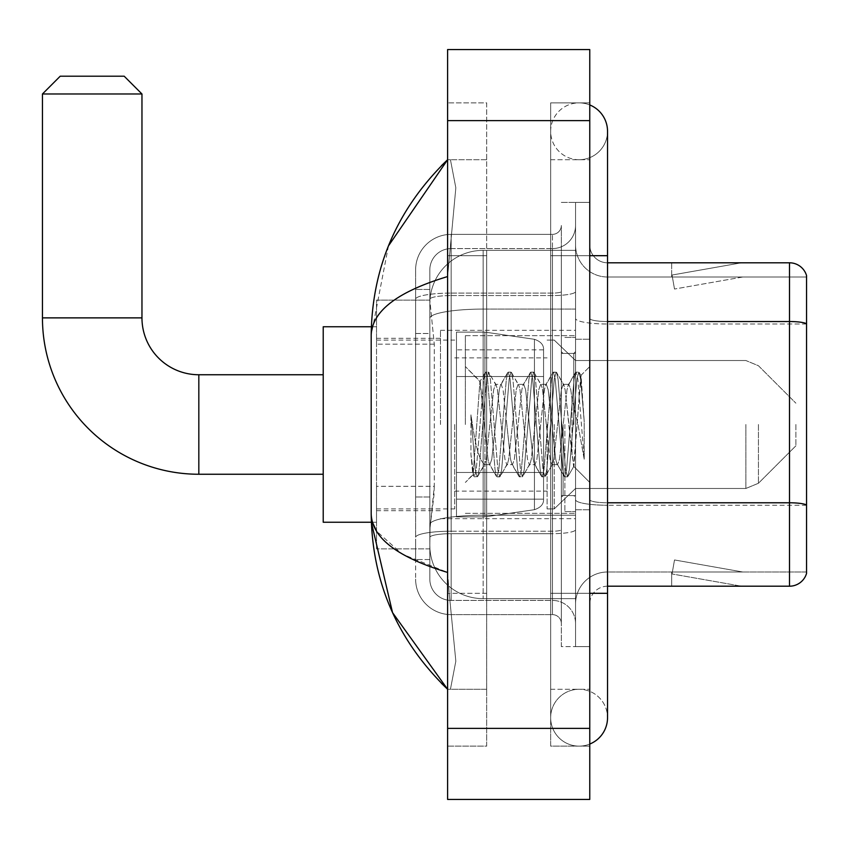 <?xml version="1.0" encoding="UTF-8"?>
<svg xmlns="http://www.w3.org/2000/svg" width="849" height="849" viewBox="0 0 849 849"><rect width="100%" height="100%" fill="white"/><g stroke="black" fill="none" stroke-linecap="round" stroke-linejoin="round"><path stroke-width="0.64" stroke-dasharray="4.25 3.18" d="M575.548 424.5L575.548 330.325L575.548 424.5M440.493 424.5L440.493 330.325L440.493 424.5M434.285 486.318L433.935 495.583L430.05 527.569L434.285 486.318L434.285 344.163L434.285 486.318L376.521 486.318L376.521 548.889L376.521 344.163L376.521 486.318L434.285 486.318M430.05 527.569L429.827 545.334A53.307 53.307 0 0 0 483.145 598.641L575.548 598.641L575.548 250.359L575.548 598.641L483.145 598.641L575.548 598.641L483.145 598.641L483.145 515.226A53.307 9.254 180 0 0 430.475 523.048A53.307 9.254 180 0 1 483.145 515.226L575.548 515.226L575.548 309.089L575.548 515.226L483.145 515.226L483.145 309.089L575.548 309.089L575.548 250.359L575.548 309.089L483.145 309.089L483.145 250.359L575.548 250.359L483.145 250.359A53.307 53.307 0 0 0 429.902 300.843L434.285 344.163L429.902 300.843A53.307 53.307 0 0 1 483.145 250.359L575.548 250.359L483.145 250.359A53.307 53.307 0 0 0 429.827 303.666L429.827 318.354L429.827 303.666A53.307 53.307 0 0 1 483.145 250.359L483.145 598.641A53.307 53.307 0 0 1 429.827 545.334L430.05 527.569M376.521 424.5L376.521 522.231L376.521 424.5M429.827 545.334L429.955 548.889L429.827 545.334A53.307 53.307 0 0 0 483.145 598.641A53.307 53.307 0 0 1 429.827 545.334L429.827 318.354L429.827 545.334A53.307 53.307 0 0 0 483.145 598.641A53.307 53.307 0 0 1 429.827 545.334M429.955 548.889L376.521 548.889L429.955 548.889M429.955 300.111L376.521 300.111L376.521 344.163L376.521 300.111L429.955 300.111M429.827 559.555L415.617 559.555L415.617 496.983L415.617 559.555L429.827 559.555L429.827 496.983L429.827 559.555M429.827 269.908A21.321 21.321 0 0 1 451.159 248.577A21.321 21.321 0 0 0 429.827 269.908L429.827 299.272L429.827 269.908A21.321 21.321 0 0 1 451.159 248.577L451.159 600.423A21.321 21.321 0 0 1 429.827 579.092L429.827 299.272L429.827 579.092A21.321 21.321 0 0 0 451.159 600.423L552.444 600.423L552.444 543.562L552.444 614.634L552.444 531.219L552.444 600.423L451.159 600.423L451.159 533.681L552.444 533.681L552.444 543.562L552.444 533.681A23.103 4.012 0 0 0 575.548 529.67L575.548 291.557L575.548 529.67A23.103 4.012 0 0 1 552.444 533.681L552.444 295.569L552.444 533.681L451.159 533.681L451.159 248.577L552.444 248.577A23.103 23.103 0 0 0 575.548 225.484L575.548 291.557L575.548 225.484A23.103 23.103 0 0 1 552.444 248.577L552.444 295.569L552.444 248.577A23.103 23.103 0 0 0 575.548 225.484M415.617 543.562L415.617 579.092L415.617 543.562M451.159 614.634A35.541 35.541 0 0 1 415.617 579.092A35.541 35.541 0 0 0 451.159 614.634L552.444 614.634A8.883 8.883 0 0 1 561.327 623.516L561.327 225.484L561.327 623.516A8.883 8.883 0 0 0 552.444 614.634L451.159 614.634M561.327 424.5L561.327 513.348L561.327 424.5M561.327 255.687L561.327 593.313L561.327 255.687L575.548 255.687L575.548 202.38L575.548 646.62L575.548 202.38L575.548 646.62L589.758 646.62L589.758 593.313L589.758 646.62L575.548 646.62L589.758 646.62L575.548 646.62L575.548 202.38L589.758 202.38L589.758 255.687L589.758 202.38L575.548 202.38L575.548 255.687L589.758 255.687L589.758 646.62L589.758 202.38L575.548 202.38L589.758 202.38L589.758 689.271L589.758 159.729L589.758 746.133L589.758 102.867L589.758 255.687L561.327 255.687M561.327 646.62L561.327 593.313L561.327 646.62L575.548 646.62L561.327 646.62M561.327 202.38L575.548 202.38L561.327 202.38M415.617 269.908A35.541 35.541 0 0 1 451.159 234.366L451.159 531.219L451.159 234.366A35.541 35.541 0 0 0 415.617 269.908L415.617 537.385L415.617 269.908A35.541 35.541 0 0 1 451.159 234.366L552.444 234.366A8.883 8.883 0 0 0 561.327 225.484A8.883 8.883 0 0 1 552.444 234.366L552.444 531.219L552.444 234.366A8.883 8.883 0 0 0 561.327 225.484M451.159 234.366L552.444 234.366M415.617 333.498L415.617 496.983L415.617 289.445L415.617 333.498L429.827 333.498L429.827 496.983L429.827 289.445L429.827 333.498L415.617 333.498M451.159 248.577L552.444 248.577M575.548 623.516A23.103 23.103 0 0 0 552.444 600.423A23.103 23.103 0 0 1 575.548 623.516A23.103 23.103 0 0 0 552.444 600.423M429.827 289.445L415.617 289.445L429.827 289.445M589.758 424.5L589.758 339.207L589.758 424.5M564.882 424.5L564.882 511.576L564.882 424.5M575.548 515.131L575.548 318.449L575.548 515.131M607.534 277.007L806.55 277.007L806.55 515.131L806.55 275.585A17.765 17.765 0 0 0 789.496 262.797L789.496 586.203A17.765 17.765 0 0 0 806.55 573.415L806.55 515.131L806.55 571.993L607.534 571.993L607.534 515.131L607.534 586.203L607.534 502.778L607.534 571.993L806.55 571.993L806.55 277.007L607.534 277.007A31.986 31.986 0 0 1 575.548 245.021L575.548 318.449L575.548 245.021A31.986 31.986 0 0 0 607.534 277.007L607.534 505.251A31.986 5.55 0 0 1 575.548 499.7A31.986 5.55 0 0 0 607.534 505.251L607.534 277.007A31.986 31.986 0 0 1 575.548 245.021M607.534 586.203A17.765 17.765 0 0 0 589.758 603.979L589.758 499.7L589.758 603.979A17.765 17.765 0 0 1 607.534 586.203L789.496 586.203M740.286 585.99A14.221 14.221 0 0 0 742.758 586.203L671.676 586.203L742.758 586.203A14.221 14.221 0 0 1 740.286 585.99A14.221 14.221 0 0 0 742.758 586.203A14.221 14.221 0 0 1 740.286 585.99A14.221 14.221 0 0 0 742.758 586.203A14.221 14.221 0 0 1 740.286 585.99A14.221 14.221 0 0 0 742.758 586.203A14.221 14.221 0 0 1 740.286 585.99A14.221 14.221 0 0 0 742.758 586.203A14.221 14.221 0 0 1 740.286 585.99A14.221 14.221 0 0 0 742.758 586.203A14.221 14.221 0 0 1 740.286 585.99A14.221 14.221 0 0 0 742.758 586.203A14.221 14.221 0 0 1 740.286 585.99L672.037 573.956L740.286 585.99M671.676 571.993L671.676 586.203L671.676 571.993L672.387 571.993L672.037 573.956L672.387 571.993L671.676 571.993L671.676 586.203L671.676 571.993L672.387 571.993L672.037 573.956L672.387 571.993L671.676 571.993L671.676 586.203L671.676 571.993L672.387 571.993L672.037 573.956L672.387 571.993L671.676 571.993L671.676 586.203L671.676 571.993L672.387 571.993L672.037 573.956L672.387 571.993L671.676 571.993L671.676 586.203L671.676 571.993L672.387 571.993L672.037 573.956L672.387 571.993L671.676 571.993L671.676 586.203L671.676 571.993L672.387 571.993L672.037 573.956L672.387 571.993L671.676 571.993L671.676 586.203L671.676 571.993L672.387 571.993L672.037 573.956L672.387 571.993L671.676 571.993M589.758 499.7L589.758 245.021L589.758 499.7A17.765 3.088 0 0 0 607.534 502.778L607.534 321.527L607.534 502.778A17.765 3.088 -0 0 1 589.758 499.7M806.55 275.585A17.765 17.765 0 0 0 789.496 262.797L607.534 262.797A17.765 17.765 0 0 1 589.758 245.021A17.765 17.765 0 0 0 607.534 262.797L607.534 321.527L607.534 262.797A17.765 17.765 0 0 1 589.758 245.021M742.758 262.797L671.676 262.797L742.758 262.797A14.221 14.221 0 0 0 740.286 263.01A14.221 14.221 0 0 1 742.758 262.797A14.221 14.221 0 0 0 740.286 263.01A14.221 14.221 0 0 1 742.758 262.797A14.221 14.221 0 0 0 740.286 263.01A14.221 14.221 0 0 1 742.758 262.797A14.221 14.221 0 0 0 740.286 263.01A14.221 14.221 0 0 1 742.758 262.797A14.221 14.221 0 0 0 740.286 263.01A14.221 14.221 0 0 1 742.758 262.797A14.221 14.221 0 0 0 740.286 263.01A14.221 14.221 0 0 1 742.758 262.797A14.221 14.221 0 0 0 740.286 263.01A14.221 14.221 0 0 1 742.758 262.797M742.758 571.993L672.387 571.993L742.758 571.993L672.387 571.993L742.758 571.993L672.387 571.993L742.758 571.993L672.387 571.993L742.758 571.993L672.387 571.993L742.758 571.993L672.387 571.993L742.758 571.993L672.387 571.993L742.758 571.993L674.509 559.958L672.387 571.993L674.509 559.958L672.387 571.993L674.509 559.958L672.387 571.993L674.509 559.958L672.387 571.993L674.509 559.958L672.387 571.993L674.509 559.958L672.387 571.993L674.509 559.958L672.387 571.993L674.509 559.958L742.758 571.993M672.387 277.007L671.676 277.007L672.387 277.007L671.676 277.007L672.387 277.007L671.676 277.007L672.387 277.007L671.676 277.007L672.387 277.007L671.676 277.007L672.387 277.007L671.676 277.007L672.387 277.007L671.676 277.007L672.387 277.007L672.037 275.044L740.286 263.01L672.037 275.044L672.387 277.007L672.037 275.044L740.286 263.01L672.037 275.044L672.387 277.007L672.037 275.044L740.286 263.01L672.037 275.044L672.387 277.007L672.037 275.044L740.286 263.01L672.037 275.044L672.387 277.007L672.037 275.044L740.286 263.01L672.037 275.044L672.387 277.007L672.037 275.044L740.286 263.01L672.037 275.044L672.387 277.007L672.037 275.044L740.286 263.01L672.037 275.044L672.387 277.007L742.758 277.007L672.387 277.007L742.758 277.007L672.387 277.007L742.758 277.007L672.387 277.007L742.758 277.007L672.387 277.007L742.758 277.007L672.387 277.007L742.758 277.007L672.387 277.007L742.758 277.007L672.387 277.007L674.509 289.042L672.387 277.007M575.548 603.979A31.986 31.986 0 0 1 607.534 571.993A31.986 31.986 0 0 0 575.548 603.979A31.986 31.986 0 0 1 607.534 571.993M671.676 262.797L671.676 277.007L671.676 262.797M742.758 277.007L674.509 289.042L742.758 277.007M589.758 593.313L550.661 593.313L589.758 593.313L550.661 593.313L550.661 717.702A28.431 28.431 0 0 0 589.758 744.053A28.431 28.431 0 0 1 579.092 746.133A28.431 28.431 0 0 0 589.758 744.053A28.431 28.431 0 0 1 550.661 717.702A28.431 28.431 0 0 1 579.092 689.271A28.431 28.431 0 0 0 550.661 717.702L550.661 255.687L550.661 746.133L589.758 746.133L550.661 746.133L550.661 102.867L589.758 102.867L550.661 102.867L550.661 689.271L550.661 593.313L607.534 593.313L579.092 593.313L607.534 593.313L607.534 717.702A28.431 28.431 0 0 0 579.092 689.271A28.431 28.431 0 0 1 607.534 717.702A28.431 28.431 0 0 0 579.092 689.271M607.534 593.313L607.534 255.687L550.661 255.687L579.092 255.687L550.661 255.687L550.661 159.729L550.661 255.687L607.534 255.687L607.534 131.298A28.431 28.431 0 0 1 579.092 159.729A28.431 28.431 0 0 1 550.661 131.298A28.431 28.431 0 0 1 589.758 104.947A28.431 28.431 0 0 0 579.092 102.867A28.431 28.431 0 0 1 589.758 104.947M607.534 131.298A28.431 28.431 0 0 1 579.092 159.729A28.431 28.431 0 0 0 607.534 131.298A28.431 28.431 0 0 1 579.092 159.729A28.431 28.431 0 0 1 550.661 131.298A28.431 28.431 0 0 1 579.092 102.867M465.369 424.5L465.369 335.652L465.369 424.5M388.492 245.839L371.193 335.291L371.193 513.709L372.456 522.231M447.603 49.56L589.758 49.56L589.758 799.44L447.603 799.44L447.603 49.56M447.603 255.687L447.603 593.313L447.603 102.867L447.603 255.687L486.689 255.687L486.689 746.133L447.603 746.133L447.603 593.313L447.603 746.133L486.689 746.133L486.689 102.867L447.603 102.867L486.689 102.867L486.689 593.313L486.689 255.687L447.603 255.687M550.661 689.271L589.758 689.271L550.661 689.271M550.661 159.729L589.758 159.729L550.661 159.729M486.689 689.271L486.689 593.313L486.689 689.271L447.603 689.271L450.437 689.271L455.839 661.18L449.206 593.313L455.839 661.138L450.437 689.271L486.689 689.271M371.193 335.291C371.756 311.371 397.226 291.801 447.603 276.562L455.839 187.862L450.437 159.729L447.603 159.729L450.437 159.729L455.839 187.82L447.603 276.562L447.603 572.438L449.206 593.313L447.603 572.438L402.171 554.089L376.521 531.124M486.689 159.729L450.437 159.729L486.689 159.729M447.603 276.562L447.603 572.438M483.145 411.967L479.918 381.594L473.116 474.687L470.93 454.321L470.93 414.864L472.415 424.5C475.652 446.086 479.229 458.885 483.145 462.864L483.145 424.5L483.145 462.864L484.248 464.658L483.145 462.864C479.229 458.885 475.652 446.086 472.415 424.5L470.93 414.864L475.313 469.858L477.202 476.873L475.313 469.858L470.93 414.864L470.93 454.321L473.912 476.48L470.93 454.321L472.808 474.58L474.379 476.873L472.808 474.58L465.369 482.434L473.116 474.687L479.918 381.594L485.204 372.52L483.781 379.142L476.257 469.858L474.379 476.873L477.658 476.48L474.379 476.873L476.257 469.858L483.781 379.142L485.66 372.127L479.918 381.594L465.369 366.566L480.269 381.466L483.145 411.967L483.145 424.5L483.145 411.967L484.248 424.5L483.145 411.967M506.821 424.5L503.054 389.723L501.175 384.342L500.581 384.841L499.297 389.723L491.773 459.277L489.894 464.658L489.3 464.159L488.016 459.277L484.248 424.5L488.016 459.277L489.3 464.159L496.485 476.48L495.063 469.858L487.538 379.142L485.66 372.127L488.483 372.127L486.604 379.142L479.08 469.858L477.658 476.48L484.843 464.159L484.248 464.658L489.894 464.658L496.485 476.48L495.063 469.858L487.538 379.142L485.66 372.127L488.483 372.127L486.604 379.142L479.08 469.858L477.658 476.48L484.248 464.658L489.894 464.658L491.773 459.277L499.297 389.723L500.581 384.841L507.766 372.52L506.344 379.142L498.83 469.858L496.941 476.873L496.485 476.48L499.764 476.873L497.885 469.858L490.361 379.142L488.483 372.127L496.134 384.841L495.529 384.342L493.651 389.723L486.127 459.277L484.843 464.159L486.127 459.277L493.651 389.723L495.529 384.342L501.175 384.342L507.766 372.52L506.344 379.142L498.83 469.858L496.941 476.873L499.764 476.873L497.885 469.858L490.361 379.142L488.939 372.52L495.529 384.342L501.175 384.342L503.054 389.723L510.578 459.277L511.862 464.159L510.578 459.277L506.821 424.5M501.175 424.5L497.418 389.723L496.134 384.841L497.418 389.723L504.943 459.277L506.821 464.658L504.943 459.277L501.175 424.5M529.383 424.5L525.627 389.723L523.748 384.342L523.154 384.841L521.859 389.723L514.345 459.277L512.456 464.658L511.862 464.159L519.047 476.48L517.635 469.858L510.111 379.142L508.233 372.127L507.766 372.52L511.045 372.127L509.167 379.142L501.642 469.858L499.764 476.873L507.415 464.159L506.821 464.658L512.456 464.658L519.047 476.48L517.635 469.858L510.111 379.142L508.233 372.127L511.045 372.127L509.167 379.142L501.642 469.858L500.231 476.48L506.821 464.658L512.456 464.658L514.345 459.277L521.859 389.723L523.154 384.841L530.338 372.52L528.916 379.142L521.392 469.858L519.514 476.873L519.047 476.48L522.337 476.873L520.458 469.858L512.934 379.142L511.045 372.127L518.697 384.841L518.102 384.342L516.224 389.723L508.7 459.277L507.415 464.159L508.7 459.277L516.224 389.723L518.102 384.342L523.748 384.342L530.338 372.52L528.916 379.142L521.392 469.858L519.514 476.873L522.337 476.873L520.458 469.858L512.934 379.142L511.512 372.52L518.102 384.342L523.748 384.342L525.627 389.723L533.151 459.277L534.435 464.159L533.151 459.277L529.383 424.5M523.748 424.5L519.981 389.723L518.697 384.841L519.981 389.723L527.505 459.277L529.383 464.658L527.505 459.277L523.748 424.5M551.956 424.5L548.189 389.723L546.31 384.342L545.716 384.841L544.432 389.723L536.908 459.277L535.029 464.658L534.435 464.159L541.62 476.48L540.197 469.858L532.673 379.142L530.795 372.127L530.338 372.52L533.618 372.127L531.739 379.142L524.215 469.858L522.337 476.873L529.978 464.159L529.383 464.658L535.029 464.658L541.62 476.48L540.197 469.858L532.673 379.142L530.795 372.127L533.618 372.127L531.739 379.142L524.215 469.858L522.793 476.48L529.383 464.658L535.029 464.658L536.908 459.277L544.432 389.723L545.716 384.841L552.901 372.52L551.479 379.142L543.965 469.858L542.076 476.873L541.62 476.48L544.899 476.873L543.02 469.858L535.496 379.142L533.618 372.127L541.269 384.841L540.675 384.342L538.786 389.723L531.262 459.277L529.978 464.159L531.262 459.277L538.786 389.723L540.675 384.342L546.31 384.342L552.901 372.52L551.479 379.142L543.965 469.858L542.076 476.873L544.899 476.873L543.02 469.858L535.496 379.142L534.074 372.52L540.675 384.342L546.31 384.342L548.189 389.723L555.713 459.277L556.997 464.159L555.713 459.277L551.956 424.5M546.31 424.5L542.553 389.723L541.269 384.841L542.553 389.723L550.078 459.277L551.956 464.658L550.078 459.277L546.31 424.5M571.993 398.701L571.993 454.841L565.116 389.723L563.237 384.342L561.359 389.723L553.835 459.277L551.956 464.658L557.591 464.658L564.192 476.48L562.77 469.858L555.246 379.142L553.368 372.127L552.901 372.52L556.18 372.127L554.301 379.142L546.777 469.858L544.899 476.873L552.55 464.159L551.956 464.658L557.591 464.658L564.192 476.48L562.77 469.858L555.246 379.142L553.368 372.127L556.18 372.127L554.301 379.142L546.777 469.858L545.366 476.48L552.55 464.159L553.835 459.277L561.359 389.723L563.237 384.342L568.883 384.342L566.994 389.723L559.48 459.277L557.591 464.658L559.48 459.277L566.994 389.723L568.289 384.841L575.473 372.52L574.051 379.142L566.527 469.858L564.649 476.873L564.192 476.48L567.472 476.873L565.593 469.858L558.069 379.142L556.18 372.127L563.832 384.841L563.237 384.342L568.883 384.342L575.473 372.52L574.051 379.142L566.527 469.858L564.649 476.873L567.472 476.873L565.593 469.858L558.069 379.142L556.647 372.52L563.832 384.841L565.116 389.723L573.595 466.26L581.056 375.693L584.208 421.486L584.208 459.203L577.978 424.5L571.993 398.701L570.761 389.723L568.883 384.342L570.761 389.723L571.993 398.701L571.993 454.841L573.956 466.122L580.748 375.576L584.208 421.486L580.631 379.142L578.753 372.127L576.874 379.142L569.35 469.858L567.472 476.873L569.35 469.858L576.874 379.142L578.753 372.127L580.631 379.142L584.208 421.486L584.208 459.203L577.808 379.142L575.93 372.127L575.473 372.52L578.753 372.127L575.93 372.127L577.808 379.142L584.208 459.203L577.978 424.5L571.993 398.701M323.214 522.231L376.521 522.231L323.214 522.231L376.521 522.231L323.214 522.231L323.214 326.769L323.214 522.231L323.214 326.769L323.214 522.231L323.214 326.769L323.214 522.231L323.214 326.769L323.214 522.231L323.214 374.749L198.825 374.749L198.825 474.251A156.375 156.375 0 0 1 42.45 317.876L42.45 93.984L141.963 93.984L42.45 93.984L141.963 93.984L42.45 93.984L141.963 93.984L42.45 93.984L141.963 93.984L42.45 93.984L141.963 93.984L124.187 76.208L60.215 76.208L124.187 76.208L141.963 93.984L141.963 317.876L141.963 93.984L124.187 76.208L60.215 76.208L42.45 93.984L60.215 76.208L124.187 76.208L60.215 76.208L124.187 76.208L141.963 93.984L141.963 317.876L141.963 93.984M323.214 326.769L376.521 326.769L323.214 326.769L376.521 326.769L323.214 326.769L323.214 424.5L323.214 374.749L198.825 374.749A56.862 56.862 0 0 1 141.963 317.876L42.45 317.876L42.45 93.984L60.215 76.208L124.187 76.208L60.215 76.208L42.45 93.984L42.45 317.876L42.45 93.984M795.884 424.5L795.884 445.821L795.884 424.5M554.217 424.5L554.217 508.901L554.217 424.5M547.106 424.5L547.106 508.901L547.106 424.5M454.714 424.5L454.714 508.901L454.714 424.5M484.917 472.479L484.917 516.903L484.917 472.479L534.435 472.479L484.917 472.479L484.917 516.903L484.917 332.097L484.917 376.521L456.486 376.521L543.562 376.521L456.486 376.521L456.486 332.097L456.486 516.903L456.486 472.479L543.562 472.479L543.562 349.862L543.562 376.531L456.486 376.521L456.486 349.862L456.486 499.138L456.486 472.479L543.562 472.479L543.562 349.862L543.562 376.531L456.486 376.521L456.486 332.097L456.486 516.903L456.486 472.479L543.562 472.479L543.562 349.862L543.562 376.531L456.486 376.521L456.486 349.862L456.486 499.138L456.486 472.479L484.917 472.479L484.917 332.097L484.917 376.521L456.486 376.521L456.486 332.097L456.486 516.903L456.486 472.479L543.562 472.479L543.562 349.862L543.562 376.531L456.486 376.521L456.486 349.862L456.486 499.138L456.486 472.479L543.562 472.479L543.562 349.862L543.562 376.531L456.486 376.521L456.486 332.097L456.486 516.903L456.486 472.479L543.562 472.479L543.562 499.148L456.486 499.138L456.486 472.479L484.917 472.479L484.917 516.903L484.917 332.097L484.917 376.521L456.486 376.521L456.486 349.862L456.486 499.138L456.486 472.479L543.562 472.479L543.562 499.148L456.486 499.138L456.486 332.097L456.486 516.903L456.486 472.479L543.562 472.479L543.562 499.148L456.486 499.138M198.825 474.251L323.214 474.251L198.825 474.251A156.375 156.375 0 0 1 42.45 317.876L141.963 317.876L42.45 317.876A156.375 156.375 0 0 0 198.825 474.251A156.375 156.375 0 0 1 42.45 317.876M198.825 374.749L323.214 374.749L198.825 374.749A56.862 56.862 0 0 1 141.963 317.876A56.862 56.862 0 0 0 198.825 374.749A56.862 56.862 0 0 1 141.963 317.876M534.435 376.521L534.435 339.303C540.802 341.468 543.838 344.991 543.562 349.852L543.562 376.521L484.917 376.521L484.917 332.097L484.917 376.521L534.435 376.521L484.917 376.521M484.917 424.5L484.917 332.097L484.917 424.5M534.435 472.479L543.562 472.479L543.562 499.148C543.838 504.009 540.802 507.532 534.435 509.697L534.435 472.479L543.562 472.479L543.562 499.148C543.838 504.009 540.802 507.532 534.435 509.697L534.435 472.479L534.435 509.697L534.435 472.479L534.435 509.697L484.917 516.903L456.486 516.903L484.917 516.903L534.435 509.697C540.802 507.532 543.838 504.009 543.562 499.148C543.838 504.009 540.802 507.532 534.435 509.697L484.917 516.903L456.486 516.903L484.917 516.903L534.435 509.697C540.802 507.532 543.838 504.009 543.562 499.148M124.187 76.208L60.215 76.208M431.218 316.252A53.307 9.254 180 0 1 483.145 309.089A53.307 9.254 180 0 0 431.218 316.252M429.827 303.666A53.307 53.307 0 0 1 483.145 250.359L483.145 515.226A53.307 9.254 0 0 0 429.827 524.48A53.307 9.254 180 0 1 483.145 515.226L483.145 250.359A53.307 53.307 0 0 0 429.902 300.843M434.285 344.163L376.521 344.163L434.285 344.163M451.159 531.219A35.541 6.176 180 0 0 415.617 537.385A35.541 6.176 180 0 1 451.159 531.219L552.444 531.219A8.883 1.539 -0 0 0 561.327 529.67A8.883 1.539 0 0 1 552.444 531.219L451.159 531.219M561.327 593.313L575.548 593.313L561.327 593.313M451.159 293.096L552.444 293.096A8.883 1.539 0 0 0 561.327 291.557A8.883 1.539 0 0 1 552.444 293.096L451.159 293.096A35.541 6.176 180 0 0 415.617 299.272A35.541 6.176 180 0 1 451.159 293.096M451.159 295.569L552.444 295.569A23.103 4.012 0 0 0 575.548 291.557A23.103 4.012 0 0 1 552.444 295.569L451.159 295.569A21.321 3.704 180 0 0 429.827 299.272A21.321 3.704 180 0 1 451.159 295.569M451.159 533.681A21.321 3.704 180 0 0 429.827 537.385A21.321 3.704 180 0 1 451.159 533.681M451.159 600.423A21.321 21.321 0 0 1 429.827 579.092M429.827 496.983L415.617 496.983L429.827 496.983M806.55 505.006A17.765 3.088 180 0 0 789.496 502.778L607.534 502.778M607.534 321.527A17.765 3.088 0 0 1 589.758 318.449A17.765 3.088 0 0 0 607.534 321.527L789.496 321.527A17.765 3.088 180 0 1 806.55 323.756M806.55 324L607.534 324A31.986 5.55 0 0 1 575.548 318.449A31.986 5.55 0 0 0 607.534 324L806.55 324M806.55 505.251L607.534 505.251L806.55 505.251M607.534 255.687L589.758 255.687M447.603 120.632L589.758 120.632M447.603 728.368L589.758 728.368M486.689 593.313L447.603 593.313L486.689 593.313M486.689 255.687L449.206 255.687L486.689 255.687M483.145 515.226L575.548 515.226L483.145 515.226M483.145 309.089L575.548 309.089L483.145 309.089A53.307 9.254 180 0 0 429.827 318.354A53.307 9.254 -0 0 1 483.145 309.089M573.765 424.5L573.765 353.417L573.765 424.5M563.099 424.5L563.099 495.583L563.099 424.5M758.444 424.5L758.444 483.261L758.444 424.5M745.878 424.5L745.878 488.472L745.878 424.5M456.486 332.097L484.917 332.097L534.435 339.303C540.802 341.468 543.838 344.991 543.562 349.852L543.562 376.521L543.562 349.852C543.838 344.991 540.802 341.468 534.435 339.303L484.917 332.097L456.486 332.097L484.917 332.097L534.435 339.303C540.802 341.468 543.838 344.991 543.562 349.852L543.562 376.521L543.562 349.852C543.838 344.991 540.802 341.468 534.435 339.303L484.917 332.097L456.486 332.097L484.917 332.097L534.435 339.303L534.435 509.697L534.435 339.303L534.435 509.697L534.435 339.303L534.435 509.697L484.917 516.903L456.486 516.903M440.493 330.325L575.548 330.325M376.521 338.316L440.493 338.316M376.521 510.684L440.493 510.684M440.493 518.675L575.548 518.675M561.327 353.417L575.548 353.417L561.327 353.417M561.327 495.583L575.548 495.583L561.327 495.583M575.548 339.207L589.758 339.207L575.548 339.207M564.882 511.576L575.548 511.576L564.882 511.576M564.882 337.424L575.548 337.424L564.882 337.424M575.548 509.793L589.758 509.793L575.548 509.793M550.661 255.687L550.661 131.298L550.661 255.687M465.369 335.652L575.548 335.652L465.369 335.652M465.369 513.348L575.548 513.348L465.369 513.348M573.765 353.417L575.548 351.645L573.765 353.417L563.099 353.417L561.327 351.645L563.099 353.417L573.765 353.417M563.099 495.583L573.765 495.583L575.548 497.355L573.765 495.583L563.099 495.583L561.327 497.355L563.099 495.583M580.748 375.576L589.758 366.566L580.748 375.576M573.595 466.26L589.758 482.434L573.595 466.26M573.966 466.133L567.928 476.48L573.966 466.133M581.056 375.693L579.209 372.52L581.056 375.693M795.884 445.821L758.444 483.261L745.878 488.472L758.444 483.261L795.884 445.821L758.444 483.261L745.878 488.472L758.444 483.261L795.884 445.821L758.444 483.261L745.878 488.472L575.548 488.472L554.217 508.901L547.106 508.901L554.217 508.901L575.548 488.472L745.878 488.472L575.548 488.472L554.217 508.901L547.106 508.901L554.217 508.901L575.548 488.472L745.878 488.472L575.548 488.472L554.217 508.901L547.106 508.901M454.714 491.136L547.106 491.136M376.521 508.901L454.714 508.901M376.521 340.099L454.714 340.099M454.714 357.864L547.106 357.864M547.106 340.099L554.217 340.099L575.548 360.528L745.878 360.528L575.548 360.528L554.217 340.099L547.106 340.099L554.217 340.099L575.548 360.528L745.878 360.528L575.548 360.528L554.217 340.099L547.106 340.099L554.217 340.099L575.548 360.528L745.878 360.528L758.444 365.739L795.884 403.179L758.444 365.739L745.878 360.528L758.444 365.739L795.884 403.179L758.444 365.739L745.878 360.528L758.444 365.739L795.884 403.179M543.562 349.852L456.486 349.862M371.342 522.231L376.521 522.231M371.342 326.769L376.521 326.769"/><path stroke-width="1.27" d="M806.55 275.585A17.765 17.765 0 0 0 789.496 262.797A17.765 17.765 0 0 1 806.55 275.585L806.55 573.415A17.765 17.765 0 0 1 789.496 586.203L607.534 586.203M806.55 323.756A17.765 3.088 180 0 0 789.496 321.527L789.496 262.797L607.534 262.797M589.758 593.313L607.534 593.313L607.534 131.298A28.431 28.431 0 0 0 589.758 104.947A28.431 28.431 0 0 1 607.534 131.298A28.431 28.431 0 0 0 589.758 104.947M589.758 744.053A28.431 28.431 0 0 0 607.534 717.702A28.431 28.431 0 0 1 589.758 744.053A28.431 28.431 0 0 0 607.534 717.702A28.431 28.431 0 0 1 589.758 744.053M447.603 276.562C397.343 291.716 371.873 311.286 371.193 335.291L371.193 513.709C371.756 537.629 397.226 557.199 447.603 572.438M447.603 799.44L589.758 799.44L589.758 49.56L447.603 49.56L447.603 799.44M371.193 335.291C371.947 266.957 397.417 208.44 447.603 159.729L388.492 245.839M371.342 326.769L323.214 326.769L323.214 522.231L371.342 522.231L392.535 612.617L447.603 689.271C397.417 640.56 371.947 582.032 371.193 513.709M376.521 531.124L372.456 522.231M323.214 474.251L198.825 474.251A156.375 156.375 0 0 1 42.45 317.876L42.45 93.984L60.215 76.208L124.187 76.208L141.963 93.984L42.45 93.984M198.825 474.251L198.825 374.749A56.862 56.862 0 0 1 141.963 317.876L141.963 93.984M806.55 505.006A17.765 3.088 180 0 0 789.496 502.778L789.496 321.527L607.534 321.527M789.496 586.203L789.496 502.778L607.534 502.778M589.758 255.687L607.534 255.687M447.603 728.368L589.758 728.368M447.603 120.632L589.758 120.632M42.45 317.876L141.963 317.876M607.534 593.313L607.534 717.702M447.603 159.729L441.416 165.704M447.603 689.271L441.416 683.296M323.214 374.749L198.825 374.749"/></g></svg>

